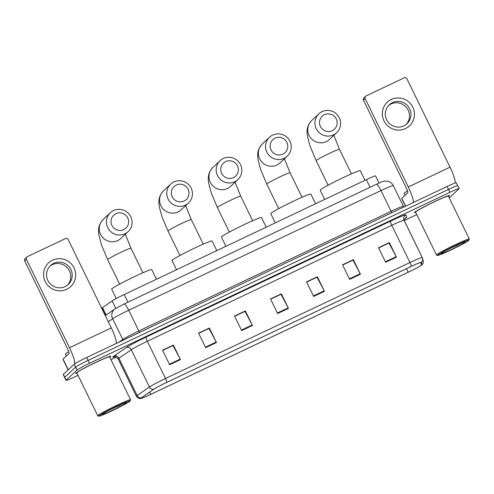 <?xml version="1.0" encoding="UTF-8"?>
<svg xmlns="http://www.w3.org/2000/svg" width="494" height="494" viewBox="0 0 494 494"><rect width="100%" height="100%" fill="white"/><g stroke="black" fill="none" stroke-linecap="round" stroke-linejoin="round"><path stroke-width="0.74" d="M105.475 315.45L101.918 308.163A12.159 0.698 -26 0 1 102.511 307.601L112.144 300.926A12.159 0.698 -26 0 1 124.198 294.56L366.387 179.649A12.159 0.698 -26 0 1 375.607 175.913A12.159 0.698 -26 0 1 375.613 175.92L379.089 183.052L375.607 175.913M457.561 185.892A12.159 0.698 154 0 0 457.691 185.688L456.277 182.78A12.159 0.698 154 0 0 447.051 186.51L86.697 357.489A12.159 0.698 154 0 0 74.186 364.214L63.362 374.341A12.159 0.698 154 0 0 63.232 374.545L64.652 377.453A12.159 0.698 154 0 1 64.782 377.249A12.159 0.698 154 0 0 64.652 377.453L66.073 380.368A12.159 0.698 154 0 0 75.292 376.632L78.033 375.335M457.691 185.688A12.159 0.698 154 0 0 448.472 189.418L88.111 360.398A12.159 0.698 154 0 0 75.607 367.122L64.782 377.249L75.607 367.122A12.159 0.698 154 0 1 88.111 360.398L448.472 189.418A12.159 0.698 154 0 1 457.691 185.688L459.111 188.597A12.159 0.698 154 0 0 449.892 192.327L89.531 363.306A12.159 0.698 154 0 0 77.021 370.031L66.202 380.158A12.159 0.698 154 0 0 66.073 380.368M449.25 195.914A19.457 1.118 154 0 0 449.46 195.587A19.457 1.118 154 0 0 433.096 202.324A19.457 1.118 154 0 0 414.688 212.315A19.457 1.118 154 0 0 414.485 212.642A19.457 1.118 154 0 0 415.744 212.463A19.457 1.118 154 0 1 414.485 212.642A19.457 1.118 154 0 1 414.688 212.315A19.457 1.118 154 0 1 433.096 202.324A19.457 1.118 154 0 1 449.46 195.587A19.457 1.118 154 0 1 449.25 195.914A19.457 1.118 154 0 1 448.54 196.47A19.457 1.118 154 0 0 449.25 195.914M110.489 356.649A19.457 1.118 154 0 0 110.699 356.316A19.457 1.118 154 0 0 94.335 363.053A19.457 1.118 154 0 0 75.934 373.044A19.457 1.118 154 0 0 75.724 373.378A19.457 1.118 154 0 0 76.99 373.192A19.457 1.118 154 0 1 75.724 373.378A19.457 1.118 154 0 1 75.934 373.044A19.457 1.118 154 0 1 94.335 363.053A19.457 1.118 154 0 1 110.699 356.316A19.457 1.118 154 0 1 110.489 356.649A19.457 1.118 154 0 1 109.779 357.199A19.457 1.118 154 0 0 110.489 356.649M421.549 265.043A12.974 0.747 -26 0 1 408.205 272.219L150.806 394.342A12.974 0.747 -26 0 1 140.969 398.325A12.974 0.747 -26 0 1 141.599 397.726L153.887 389.216A12.974 0.747 -26 0 1 166.737 382.424L411.187 266.439A12.974 0.747 -26 0 1 421.024 262.462L421.691 264.833A12.974 0.747 -26 0 1 421.549 265.043M421.839 264.908A13.295 0.766 154 0 0 421.981 264.691L421.32 262.326A13.295 0.766 154 0 0 411.236 266.396L166.781 382.381A13.295 0.766 154 0 0 153.609 389.346L141.327 397.849A13.295 0.766 154 0 0 140.981 398.485A13.295 0.766 154 0 0 150.763 394.385L408.161 272.262A13.295 0.766 154 0 0 421.808 264.932A13.295 0.766 154 0 0 421.839 264.908M110.996 359.694L116.325 357.162M404.351 220.503L416.794 214.6M449.244 197.915L458.982 188.801A12.159 0.698 154 0 0 459.111 188.597M205.652 347.671L198.551 333.123L209.351 327.997L216.452 342.546L205.652 347.671M169.652 364.751L162.551 350.203L173.351 345.078L180.452 359.626L169.652 364.751M313.647 296.431L306.552 281.876L317.352 276.757L324.447 291.306L313.647 296.431M349.647 279.351L342.552 264.796L353.352 259.677L360.447 274.226L349.647 279.351M385.647 262.265L378.552 247.716L389.352 242.591L396.447 257.146L385.647 262.265M241.652 330.591L234.551 316.043L245.351 310.917L252.453 325.466L241.652 330.591M277.653 313.511L270.551 298.963L281.352 293.837L288.453 308.386L277.653 313.511M198.637 333.289L208.925 328.473M162.637 350.376L172.925 345.553M306.638 282.049L316.92 277.233M342.638 264.969L352.92 260.153M378.639 247.889L388.92 243.073M234.638 316.209L244.925 311.393M270.638 299.129L280.925 294.313M281.352 293.837L280.901 294.263M270.663 299.179L281 294.276L288.193 307.886A3.242 0.593 64.6 0 1 288.453 308.386M245.351 310.917L244.901 311.344M234.662 316.265L244.999 311.356L252.199 324.966A3.242 0.593 64.6 0 1 252.453 325.466M389.352 242.591L388.895 243.017M378.663 247.939L388.994 243.036L396.194 256.645A3.242 0.593 64.6 0 1 396.447 257.146M353.352 259.677L352.895 260.103M342.663 265.019L352.994 260.116L360.194 273.725A3.242 0.593 64.6 0 1 360.447 274.226M317.352 276.757L316.895 277.183M306.663 282.099L317 277.196L324.194 290.805A3.242 0.593 64.6 0 1 324.447 291.306M173.351 345.078L172.9 345.504M162.662 350.425L172.999 345.522L180.199 359.126A3.242 0.593 64.6 0 1 180.452 359.626M209.351 327.997L208.9 328.424M198.662 333.345L208.999 328.436L216.199 342.046A3.242 0.593 64.6 0 1 216.452 342.546M391.297 99.467A16.216 15.913 -133.1 0 1 412.793 107.179A16.216 15.913 -133.1 0 1 405.494 128.564A16.216 15.913 -133.1 0 1 383.999 120.845A16.216 15.913 -133.1 0 1 391.297 99.467M403.808 125.896A12.974 12.727 46.9 0 0 408.661 107.093A12.974 12.727 46.9 0 0 389.272 104.79A12.974 12.727 46.9 0 0 403.808 125.896M388.574 105.494A12.974 12.727 -133.1 0 1 406.247 124.377M455.19 182.99A16.216 2.976 -115.4 0 0 450.04 167.176L406.926 78.793A2.025 1.988 46.9 0 0 404.24 77.824L366.079 95.929A2.025 1.988 46.9 0 0 365.171 98.602L363.461 100.202L406.568 188.591A4.051 0.747 64.6 0 1 407.772 192.759L401.813 198.335L405.636 206.159M413.453 202.454A16.216 2.976 -115.4 0 0 408.279 186.991L365.171 98.602M363.461 100.202A2.025 1.988 -133.1 0 1 363.874 97.868L365.585 96.268M402.023 199.193L401.813 198.335M437.783 255.108A17.432 1 154 0 0 437.647 255.441A17.432 1 154 0 0 452.702 249.149A17.432 1 154 0 0 468.738 240.417A17.432 1 154 0 0 468.923 240.189A17.432 1 154 0 0 454.721 245.944A17.432 1 154 0 0 437.783 255.108M468.923 240.189L469.3 239.108A18.241 1.05 154 0 0 469.3 239.04A18.241 1.05 154 0 0 453.961 245.357A18.241 1.05 154 0 0 436.702 254.725A18.241 1.05 154 0 0 436.511 255.034A18.241 1.05 154 0 0 436.566 255.071L437.647 255.441M469.3 239.04L448.367 196.118A18.241 1.05 154 0 0 433.028 202.435A18.241 1.05 154 0 0 415.769 211.803A18.241 1.05 154 0 0 415.578 212.111L436.511 255.034M407.538 190.937A20.266 1.167 154 0 0 404.395 193.012A20.266 1.167 154 0 0 404.172 193.358L405.105 195.26M465.138 242.128A13.375 0.772 154 0 0 465.243 241.869A13.375 0.772 154 0 0 453.69 246.697A13.375 0.772 154 0 0 441.383 253.397A13.375 0.772 154 0 0 441.235 253.576A13.375 0.772 154 0 0 452.14 249.161A13.375 0.772 154 0 0 465.138 242.128M449.454 248.797L461.106 243.301M458.352 244.802L451.257 247.889M324.435 114.719A8.917 8.75 46.9 0 0 320.421 126.483A8.917 8.75 46.9 0 0 332.24 130.725A8.917 8.75 46.9 0 0 336.26 118.968A8.917 8.75 46.9 0 0 324.435 114.719M333.45 134.893A12.974 12.727 -133.1 0 1 318.908 113.787A12.974 12.727 -133.1 0 1 338.297 116.09A12.974 12.727 -133.1 0 1 333.45 134.893M364.973 180.316L360.274 170.683A22.292 1.284 154 0 0 341.527 178.402A22.292 1.284 154 0 0 320.439 189.85A22.292 1.284 154 0 0 320.198 190.227L324.688 199.434M275.047 138.153A8.917 8.75 46.9 0 0 271.027 149.917A8.917 8.75 46.9 0 0 282.852 154.159A8.917 8.75 46.9 0 0 286.866 142.402A8.917 8.75 46.9 0 0 275.047 138.153M284.056 158.333A12.974 12.727 -133.1 0 1 269.514 137.221A12.974 12.727 -133.1 0 1 288.904 139.524A12.974 12.727 -133.1 0 1 284.056 158.333M315.58 203.75L310.88 194.117A22.292 1.284 154 0 0 292.133 201.836A22.292 1.284 154 0 0 271.045 213.285A22.292 1.284 154 0 0 270.805 213.661L275.294 222.868M225.653 161.594A8.917 8.75 46.9 0 0 221.633 173.351A8.917 8.75 46.9 0 0 233.458 177.593A8.917 8.75 46.9 0 0 237.478 165.836A8.917 8.75 46.9 0 0 225.653 161.594M234.662 181.767A12.974 12.727 -133.1 0 1 220.126 160.655A12.974 12.727 -133.1 0 1 239.516 162.964A12.974 12.727 -133.1 0 1 234.662 181.767M266.192 227.184L261.493 217.551A22.292 1.284 154 0 0 242.745 225.276A22.292 1.284 154 0 0 221.652 236.719A22.292 1.284 154 0 0 221.417 237.095L225.9 246.302M176.259 185.028A8.917 8.75 46.9 0 0 172.245 196.785A8.917 8.75 46.9 0 0 184.064 201.027A8.917 8.75 46.9 0 0 188.084 189.27A8.917 8.75 46.9 0 0 176.259 185.028M185.269 205.201A12.974 12.727 -133.1 0 1 170.733 184.089A12.974 12.727 -133.1 0 1 190.122 186.399A12.974 12.727 -133.1 0 1 185.269 205.201M216.798 250.619L212.099 240.986A22.292 1.284 154 0 0 193.352 248.71A22.292 1.284 154 0 0 172.264 260.153A22.292 1.284 154 0 0 172.023 260.536L176.512 269.736M115.923 213.655A8.917 8.75 46.9 0 0 111.91 225.412A8.917 8.75 46.9 0 0 123.728 229.654A8.917 8.75 46.9 0 0 127.748 217.897A8.917 8.75 46.9 0 0 115.923 213.655M124.933 233.829A12.974 12.727 -133.1 0 1 110.397 212.716A12.974 12.727 -133.1 0 1 129.786 215.026A12.974 12.727 -133.1 0 1 124.933 233.829M156.462 279.246L151.763 269.613A22.292 1.284 154 0 0 133.016 277.338A22.292 1.284 154 0 0 111.928 288.78A22.292 1.284 154 0 0 111.687 289.163L116.263 298.543M52.543 260.196A16.216 15.913 -133.1 0 1 74.038 267.909A16.216 15.913 -133.1 0 1 66.733 289.293A16.216 15.913 -133.1 0 1 45.238 281.574A16.216 15.913 -133.1 0 1 52.543 260.196M65.047 286.631A12.974 12.727 46.9 0 0 69.901 267.828A12.974 12.727 46.9 0 0 50.512 265.519A12.974 12.727 46.9 0 0 65.047 286.631M49.814 266.223A12.974 12.727 -133.1 0 1 67.487 285.106M116.448 343.367A16.216 2.976 -115.4 0 0 111.28 327.905L68.166 239.522A2.025 1.988 46.9 0 0 65.48 238.559L27.324 256.664A2.025 1.988 46.9 0 0 26.41 259.331L24.7 260.931L67.808 349.32A4.051 0.747 64.6 0 1 69.012 353.488L63.059 359.064L68.271 369.747M74.606 363.88A16.216 2.976 -115.4 0 0 69.518 347.72L26.41 259.331M24.7 260.931A2.025 1.988 -133.1 0 1 25.114 258.597L26.824 257.004M63.269 359.922L68.123 369.883L63.059 359.064M99.022 415.837A17.432 1 154 0 0 98.886 416.176A17.432 1 154 0 0 113.941 409.878A17.432 1 154 0 0 129.978 401.147A17.432 1 154 0 0 130.169 400.918A17.432 1 154 0 0 115.96 406.673A17.432 1 154 0 0 99.022 415.837M130.169 400.918L130.54 399.837A18.241 1.05 154 0 0 130.54 399.769A18.241 1.05 154 0 0 115.201 406.087A18.241 1.05 154 0 0 97.948 415.454A18.241 1.05 154 0 0 97.75 415.763A18.241 1.05 154 0 0 97.806 415.806L98.886 416.176M130.54 399.769L109.606 356.847A18.241 1.05 154 0 0 94.268 363.17A18.241 1.05 154 0 0 77.015 372.532A18.241 1.05 154 0 0 76.817 372.84L97.75 415.763M68.777 351.666A20.266 1.167 154 0 0 65.634 353.747A20.266 1.167 154 0 0 65.418 354.087L66.344 355.989M126.378 402.857A13.375 0.772 154 0 0 126.483 402.598A13.375 0.772 154 0 0 114.929 407.426A13.375 0.772 154 0 0 102.622 414.133A13.375 0.772 154 0 0 102.48 414.305A13.375 0.772 154 0 0 113.379 409.89A13.375 0.772 154 0 0 126.378 402.857M110.699 409.526L122.345 404.03M119.591 405.531L112.502 408.618M370.105 187.275L366.387 179.649M127.915 302.186L124.198 294.56M115.769 308.355L112.144 300.926M106.124 314.999L102.511 307.601M447.051 186.51L449.892 192.327M63.362 374.341L66.202 380.158M74.186 364.214L77.021 370.031M86.697 357.489L89.531 363.306M376.298 184.355A8.108 1.488 64.6 0 1 376.366 184.299C383.875 180.909 382.535 181.601 384.937 181.063L388.093 181.298C390.433 181.977 392.162 183.41 393.28 185.583A16.216 0.932 154 0 0 393.28 185.583L403.382 206.307A16.216 0.932 -26 0 1 403.394 206.325M403.388 206.319L393.28 185.583A16.216 0.932 154 0 0 380.985 190.561L391.094 211.29A16.216 0.932 -26 0 1 403.388 206.319L403.913 206.98M124.031 304.045A8.108 1.488 64.6 0 1 124.099 303.995L376.366 184.299A8.108 1.488 64.6 0 1 380.985 190.561L128.718 310.251A16.216 0.932 154 0 0 112.651 318.741L122.765 339.477A16.216 0.932 -26 0 1 138.826 330.986L391.094 211.29A2.025 0.37 -115.4 0 0 391.933 212.661M105.271 315.592L114.929 308.898A8.108 7.577 -124.7 0 0 112.651 318.741L108.285 321.767M118.646 342.33L122.765 339.477A2.025 1.896 55.3 0 1 122.975 340.273M114.929 308.898L124.099 303.995A8.108 1.488 64.6 0 1 128.718 310.251L138.826 330.986A2.025 0.37 -115.4 0 0 139.666 332.351M408.205 272.219L406.482 268.674M114.583 356.798A20.266 1.167 -26 0 1 112.984 356.804A20.266 1.167 -26 0 1 113.756 356.211L126.038 347.702A20.266 1.167 -26 0 1 146.119 337.087L390.569 221.108A20.266 1.167 -26 0 1 405.945 214.896L406.605 217.261A20.266 1.167 -26 0 1 405.21 218.459M141.327 397.849A4.051 3.785 -124.7 0 1 137.141 395.503L118.974 358.261A16.216 0.932 154 0 0 118.362 358.73A16.216 0.932 154 0 0 118.19 359.008C116.071 355.915 113.515 356.971 114.281 356.829M421.808 264.932L421.895 264.852C421.87 264.889 423.667 263.629 423.16 260.597A4.051 4.045 164.3 0 1 421.981 264.691M166.781 382.381A4.051 0.747 -115.4 0 0 165.49 378.503L409.94 262.524A4.051 0.747 64.6 0 1 411.236 266.396M153.609 389.346A4.051 3.785 -124.7 0 1 149.429 386.993A16.216 0.932 -26 0 1 165.49 378.503L147.323 341.261A16.216 0.932 154 0 0 131.262 349.752L118.974 358.261A4.051 3.785 55.3 0 0 113.756 356.211M422.228 257.541L404.073 220.312A16.216 0.932 154 0 0 404.067 220.299A16.216 0.932 154 0 0 391.773 225.276L409.94 262.524A16.216 0.932 -26 0 1 422.234 257.547A4.051 4.045 164.3 0 1 421.32 262.326M423.16 260.597L422.234 257.547A16.216 0.932 -26 0 1 422.24 257.553L403.814 219.632A4.051 4.045 -15.7 0 0 404.067 220.293M140.981 398.485C141.173 398.485 138.444 399.362 136.356 396.256A16.216 0.932 -26 0 1 137.141 395.503L149.429 386.993L131.262 349.752A4.051 3.785 55.3 0 0 126.038 347.702M390.569 221.108A4.051 0.747 64.6 0 0 391.773 225.276L147.323 341.261A4.051 0.747 64.6 0 1 146.119 337.087M405.945 214.896A4.051 4.045 -15.7 0 0 403.814 219.632M406.605 217.261A4.051 4.045 -15.7 0 0 404.327 220.83M150.806 394.342L149.713 392.106M421.691 264.833L420.542 262.481M277.406 313.005L288.193 307.886M313.406 295.925L324.194 290.805M349.406 278.844L360.194 273.725M385.406 261.764L396.194 256.645M241.405 330.085L252.199 324.966M205.405 347.171L216.199 342.046M169.405 364.251L180.199 359.126M408.279 186.991L450.04 167.176M405.605 206.177L401.795 198.366M402.023 199.187L405.463 206.239L402.023 199.187M328.121 185.201L316.16 160.68L310.164 146.403L307.534 136.745C307.009 132.509 305.78 126.97 311.733 120.499A12.974 12.727 46.9 0 0 326.268 141.611A12.974 12.727 46.9 0 0 329.455 139.444L336.63 132.725M316.16 160.68A12.974 0.747 -26 0 1 316.296 160.457A12.974 0.747 -26 0 1 329.64 153.288A12.974 0.747 -26 0 1 339.477 149.305L333.845 135.337M278.727 208.641L266.766 184.114L260.77 169.837L258.14 160.179C257.615 155.943 256.386 150.404 262.339 143.933A12.974 12.727 46.9 0 0 276.875 165.045A12.974 12.727 46.9 0 0 280.061 162.878L287.242 156.16M266.766 184.114A12.974 0.747 -26 0 1 266.908 183.898A12.974 0.747 -26 0 1 280.252 176.722A12.974 0.747 -26 0 1 290.083 172.746L284.451 158.772M229.34 232.075L217.379 207.548L211.376 193.271L208.752 183.614C208.227 179.378 206.992 173.839 212.945 167.367A12.974 12.727 46.9 0 0 227.487 188.48A12.974 12.727 46.9 0 0 230.673 186.312L237.849 179.6M217.379 207.548A12.974 0.747 -26 0 1 217.514 207.332A12.974 0.747 -26 0 1 230.859 200.156A12.974 0.747 -26 0 1 240.695 196.18L235.064 182.206M179.946 255.509L167.985 230.982L161.989 216.705L159.358 207.048C158.833 202.812 157.605 197.273 163.551 190.808A12.974 12.727 46.9 0 0 178.093 211.914A12.974 12.727 46.9 0 0 181.279 209.746L188.455 203.034M167.985 230.982A12.974 0.747 -26 0 1 168.121 230.766A12.974 0.747 -26 0 1 181.465 223.591A12.974 0.747 -26 0 1 191.302 219.614L185.67 205.64M119.61 284.136L107.649 259.609L101.653 245.333L99.022 235.675C98.497 231.439 97.269 225.9 103.215 219.435A12.974 12.727 46.9 0 0 117.757 240.541A12.974 12.727 46.9 0 0 120.944 238.374L128.119 231.661M107.649 259.609A12.974 0.747 -26 0 1 107.785 259.393A12.974 0.747 -26 0 1 121.129 252.218A12.974 0.747 -26 0 1 130.966 248.241L125.334 234.267M69.518 347.72L111.28 327.905M68.24 369.771L63.034 359.095M136.356 396.256L118.19 359.008M405.173 218.434L404.333 220.837M311.733 120.499L318.908 113.787M351.438 173.832L339.477 149.305M262.339 143.933L269.514 137.221M302.044 197.267L290.083 172.746M212.945 167.367L220.126 160.655M252.656 220.701L240.695 196.18M163.551 190.808L170.733 184.089M203.262 244.135L191.302 219.614M103.215 219.435L110.397 212.716M142.927 272.762L130.966 248.241"/></g></svg>
